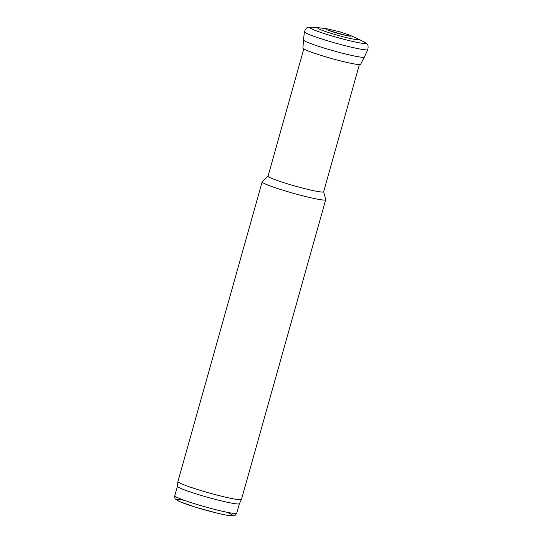 <?xml version="1.0" encoding="UTF-8"?>
<svg xmlns="http://www.w3.org/2000/svg" width="543" height="543" viewBox="0 0 543 543"><rect width="100%" height="100%" fill="white"/><g stroke="black" fill="none" stroke-linecap="round" stroke-linejoin="round"><path stroke-width="0.81" d="M303.802 48.945L268.045 176.149A28.881 2.213 15.7 0 0 295.249 186.093A28.881 2.213 15.7 0 0 323.648 191.781L359.113 65.608M268.059 176.102L262.208 181.79A33.008 2.525 15.7 0 0 262.147 181.891A33.008 2.525 15.7 0 0 293.234 193.254A33.008 2.525 15.7 0 0 325.691 199.756A33.008 2.525 15.7 0 0 325.691 199.641L323.662 191.733M262.147 181.891L177.921 481.539A33.008 2.525 15.7 0 0 177.914 481.573A33.008 2.525 15.7 0 0 209.007 492.901A33.008 2.525 15.7 0 0 241.459 499.431A33.008 2.525 15.7 0 0 241.465 499.397L325.691 199.756M174.778 495.759C174.697 497.788 174.989 498.942 175.667 499.207L179.604 501.583L195.1 507.067L217.2 513.149C223.967 514.771 228.841 515.674 231.827 515.85L233.524 515.796C234.454 516.081 235.526 515.205 236.741 513.176A32.18 2.464 15.7 0 1 205.091 506.836A32.18 2.464 15.7 0 1 174.778 495.759L177.446 486.27A32.18 2.464 15.7 0 0 177.446 486.284A32.18 2.464 15.7 0 0 207.765 497.334A32.18 2.464 15.7 0 0 239.402 503.7L241.459 499.431M349.604 35.132L356.065 37.962A21.075 1.615 -164.3 0 1 357.05 38.417A21.075 1.615 -164.3 0 1 358.21 39.551A21.075 1.615 -164.3 0 1 332.75 33.842A21.075 1.615 -164.3 0 1 319.44 27.849A21.075 1.615 -164.3 0 1 320.519 27.971L327.51 28.922A13.046 0.998 -164.3 0 0 334.97 32.512A13.046 0.998 -164.3 0 0 350.975 36.028A13.046 0.998 -164.3 0 0 349.604 35.132L339.64 31.772L327.51 28.922M363.735 57.287A31.623 2.423 -164.3 0 1 330.687 50.031A31.623 2.423 -164.3 0 1 303.489 39.924A31.623 2.423 -164.3 0 1 303.489 39.91L302.919 48.103A29.96 2.294 -164.3 0 0 328.379 57.592A29.96 2.294 -164.3 0 0 359.86 64.563A29.96 2.294 -164.3 0 0 360.6 64.312L364.373 57.035A31.623 2.423 -164.3 0 1 363.735 57.287M367.842 49.596C368.751 43.474 367.122 44.166 363.817 41.777A29.105 2.226 -164.3 0 1 365.29 43.392A29.105 2.226 -164.3 0 1 329.737 35.302A29.105 2.226 -164.3 0 1 311.913 27.191C307.609 27.53 306.931 26.057 304.406 31.765A32.947 2.525 -164.3 0 0 333.008 42.381A32.947 2.525 -164.3 0 0 367.299 49.841A32.947 2.525 -164.3 0 0 367.842 49.596L364.373 57.029A31.623 2.423 -164.3 0 1 364.373 57.035M184.457 500.375A28.881 2.213 15.7 0 0 185.177 503.755A28.881 2.213 15.7 0 0 223.696 514.581A28.881 2.213 15.7 0 0 226.078 512.069M177.446 486.284L177.914 481.573M236.741 513.176L239.409 503.687M363.817 41.777L357.05 38.417M319.44 27.849L311.913 27.191M304.406 31.765L303.489 39.917M347.751 35.784L348.545 35.682C347.058 36.143 325.338 29.546 328.128 29.94L328.746 30.442"/></g></svg>
